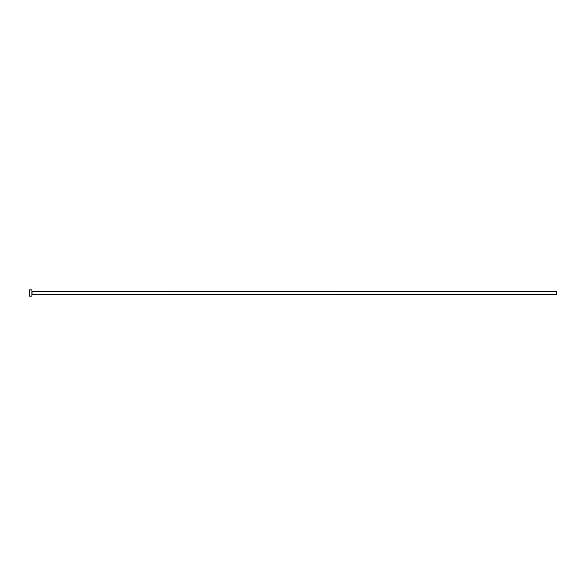 <?xml version="1.0" encoding="UTF-8"?>
<svg xmlns="http://www.w3.org/2000/svg" width="586" height="586" viewBox="0 0 586 586"><rect width="100%" height="100%" fill="white"/><g stroke="black" fill="none" stroke-linecap="round" stroke-linejoin="round"><path stroke-width="0.88" d="M32.032 294.575L32.032 291.425L556.7 291.425L556.7 294.575L31.922 294.677M31.922 293L31.922 296.15L29.3 296.15L29.3 289.85L31.922 289.85L31.922 293"/></g></svg>
